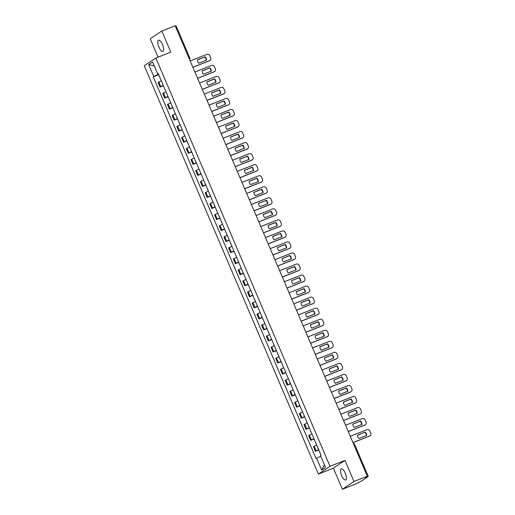 <?xml version="1.0" encoding="UTF-8"?>
<svg xmlns="http://www.w3.org/2000/svg" width="515" height="515" viewBox="0 0 515 515"><rect width="100%" height="100%" fill="white"/><g stroke="black" fill="none" stroke-linecap="round" stroke-linejoin="round"><path stroke-width="0.77" d="M345.295 473.188A6.019 2.131 -111.5 0 0 341.278 468.805A6.019 2.131 -111.5 0 0 341.677 475.609A6.019 2.131 -111.5 0 0 345.694 479.993A6.019 2.131 -111.5 0 0 345.295 473.188M162.508 44.657A6.019 2.131 -111.5 0 0 158.491 40.273A6.019 2.131 -111.5 0 0 158.897 47.077A6.019 2.131 -111.5 0 0 162.907 51.468A6.019 2.131 -111.5 0 0 162.508 44.657M342.372 489.25L353.953 481.486L367.304 476.214L175.164 25.75L161.813 31.016L170.813 52.105L155.845 58.008L144.264 65.772L318.418 474.064L333.379 468.161L342.372 489.25L355.723 483.984L361.659 480.946L368.212 476.549L367.337 476.768L367.144 476.324M161.813 31.016L150.232 38.786L158.06 57.133M353.953 481.486L344.96 460.397L329.999 466.3L155.845 58.008M367.304 476.214L365.257 477.592L367.337 476.768M175.377 26.233L176.149 26.008L189.823 58.066L189.044 58.292M161.272 80.681L158.034 82.413L160.03 87.08L163.268 85.348M163.429 85.741L160.03 87.08M165.984 91.722L162.746 93.447L164.736 98.12L167.974 96.389M168.141 96.775L164.736 98.12M170.69 102.755L167.452 104.487L169.448 109.161L172.686 107.429M172.847 107.815L169.448 109.161M175.403 113.796L172.165 115.527L174.154 120.195L177.392 118.469M177.559 118.856L174.154 120.195M180.108 124.836L176.87 126.568L178.859 131.235L182.098 129.503M182.265 129.896L178.859 131.235M184.814 135.876L181.576 137.602L183.572 142.275L186.81 140.543M186.971 140.93L183.572 142.275M189.526 146.917L186.288 148.642L188.278 153.316L191.516 151.584M191.683 151.97L188.278 153.316M194.232 157.951L190.994 159.682L192.99 164.349L196.228 162.624M196.389 163.01L192.99 164.349M198.945 168.991L195.706 170.722L197.696 175.39L200.934 173.664M201.101 174.051L197.696 175.39M203.65 180.031L200.412 181.763L202.401 186.43L205.64 184.698M205.807 185.085L202.401 186.43M208.356 191.071L205.118 192.797L207.114 197.47L210.352 195.739M210.513 196.125L207.114 197.47M213.068 202.105L209.83 203.837L211.82 208.511L215.058 206.779M215.225 207.165L211.82 208.511M217.774 213.146L214.536 214.877L216.532 219.545L219.77 217.819M219.931 218.206L216.532 219.545M222.486 224.186L219.248 225.918L221.238 230.585L224.476 228.853M224.643 229.239L221.238 230.585M227.192 235.226L223.954 236.952L225.95 241.625L229.181 239.893M229.349 240.28L225.95 241.625M231.898 246.26L228.66 247.992L230.656 252.665L233.894 250.934M234.061 251.32L230.656 252.665M236.61 257.3L233.372 259.032L235.361 263.699L238.6 261.974M238.767 262.36L235.361 263.699M241.316 268.341L238.078 270.072L240.074 274.74L243.312 273.008M243.473 273.401L240.074 274.74M246.028 279.381L242.79 281.106L244.78 285.78L248.018 284.048M248.185 284.435L244.78 285.78M250.734 290.415L247.496 292.147L249.492 296.82L252.723 295.089M252.891 295.475L249.492 296.82M255.44 301.455L252.208 303.187L254.198 307.854L257.436 306.129M257.603 306.515L254.198 307.854M260.152 312.496L256.914 314.227L258.903 318.894L262.141 317.163M262.309 317.555L258.903 318.894M264.858 323.536L261.62 325.261L263.616 329.935L266.854 328.203M267.015 328.589L263.616 329.935M269.57 334.57L266.332 336.301L268.321 340.975L271.56 339.243M271.727 339.63L268.321 340.975M274.276 345.61L271.038 347.342L273.034 352.009L276.272 350.284M276.433 350.67L273.034 352.009M278.982 356.65L275.75 358.382L277.74 363.049L280.978 361.318M281.145 361.71L277.74 363.049M283.694 367.691L280.456 369.416L282.445 374.09L285.683 372.358M285.851 372.744L282.445 374.09M288.4 378.725L285.162 380.456L287.158 385.13L290.396 383.398M290.557 383.784L287.158 385.13M293.112 389.765L289.874 391.497L291.863 396.164L295.101 394.439M295.269 394.825L291.863 396.164M297.818 400.805L294.58 402.537L296.576 407.204L299.814 405.472M299.975 405.865L296.576 407.204M302.53 411.846L299.292 413.571L301.281 418.244L304.52 416.513M304.687 416.899L301.281 418.244M307.236 422.879L303.998 424.611L305.987 429.285L309.225 427.553M309.393 427.939L305.987 429.285M311.942 433.92L308.704 435.651L310.7 440.319L313.938 438.593M314.099 438.98L310.7 440.319M316.654 444.96L313.416 446.692L315.405 451.359L318.643 449.627M318.811 450.02L315.405 451.359M158.543 74.282L153.785 76.497L148.713 64.613L152.607 62L157.674 73.89L158.311 73.729M324.437 464.852L321.656 470.073L325.551 467.466L320.478 455.575L321.025 455.209L158.221 73.523L157.674 73.89M321.656 470.073L316.59 458.183L320.761 456.239M153.785 76.497L153.238 76.864L316.043 458.55L316.59 458.183M318.418 474.064L329.999 466.3M333.379 468.161L344.96 460.397M158.723 74.701L153.238 76.864M148.713 64.613L154.288 65.939M197.4 59.933L204.867 56.985A4.822 4.493 -123.8 0 1 206.283 60.229M192.874 67.259L209.541 60.68A2.311 2.157 56.2 0 0 209.927 60.48L209.624 60.68A2.311 2.157 -123.8 0 1 209.238 60.886L192.9 67.33M205.17 56.785L197.4 59.849A4.822 4.493 -123.8 0 0 198.816 63.178L206.586 60.113A4.822 4.493 -123.8 0 0 205.17 56.785L204.867 56.985M209.927 60.48A2.311 2.157 56.2 0 0 210.648 57.764L209.772 55.71A2.311 2.157 56.2 0 0 206.856 54.384L190.183 60.963M202.112 70.973L209.573 68.025A4.822 4.493 -123.8 0 1 210.989 71.27M197.58 78.299L214.253 71.72A2.311 2.157 56.2 0 0 214.633 71.521L214.33 71.72A2.311 2.157 -123.8 0 1 213.95 71.92L197.612 78.37M209.875 67.826L202.105 70.89A4.822 4.493 -123.8 0 0 203.522 74.218L211.298 71.147A4.822 4.493 -123.8 0 0 209.875 67.826L209.573 68.025M214.633 71.521A2.311 2.157 56.2 0 0 215.36 68.804L214.485 66.75A2.311 2.157 56.2 0 0 211.562 65.424L194.895 71.997M206.818 82.014L214.285 79.065A4.822 4.493 -123.8 0 1 215.701 82.31M202.286 89.333L218.959 82.761A2.311 2.157 56.2 0 0 219.339 82.561L219.042 82.761A2.311 2.157 -123.8 0 1 218.656 82.96L202.318 89.404M214.588 78.866L206.811 81.93A4.822 4.493 -123.8 0 0 208.234 85.252L216.004 82.188A4.822 4.493 -123.8 0 0 214.588 78.866L214.285 79.065M219.339 82.561A2.311 2.157 56.2 0 0 220.066 79.844L219.19 77.791A2.311 2.157 56.2 0 0 216.274 76.465L199.601 83.037M211.523 93.048L218.991 90.106A4.822 4.493 -123.8 0 1 220.407 93.35M206.998 100.373L223.665 93.801A2.311 2.157 56.2 0 0 224.051 93.595L223.748 93.801A2.311 2.157 -123.8 0 1 223.368 94L207.03 100.444M219.293 89.9L211.523 92.97A4.822 4.493 -123.8 0 0 212.94 96.292L220.71 93.228A4.822 4.493 -123.8 0 0 219.293 89.9L218.991 90.106M224.051 93.595A2.311 2.157 56.2 0 0 224.772 90.878L223.896 88.831A2.311 2.157 56.2 0 0 220.98 87.498L204.313 94.078M216.236 104.088L223.703 101.14A4.822 4.493 -123.8 0 1 225.113 104.384M211.704 111.414L228.377 104.835A2.311 2.157 56.2 0 0 228.757 104.635L228.454 104.835A2.311 2.157 -123.8 0 1 228.074 105.041L211.736 111.485M223.999 100.94L216.229 104.004A4.822 4.493 -123.8 0 0 217.652 107.332L225.422 104.268A4.822 4.493 -123.8 0 0 223.999 100.94L223.703 101.14M228.757 104.635A2.311 2.157 56.2 0 0 229.484 101.919L228.609 99.865A2.311 2.157 56.2 0 0 225.686 98.539L209.019 105.118M220.941 115.128L228.409 112.18A4.822 4.493 -123.8 0 1 229.825 115.424M216.416 122.454L233.083 115.875A2.311 2.157 56.2 0 0 233.469 115.675L233.166 115.875A2.311 2.157 -123.8 0 1 232.78 116.075L216.442 122.525M228.712 111.98L220.941 115.045A4.822 4.493 -123.8 0 0 222.358 118.373L230.128 115.302A4.822 4.493 -123.8 0 0 228.712 111.98L228.409 112.18M233.469 115.675A2.311 2.157 56.2 0 0 234.19 112.959L233.314 110.905A2.311 2.157 56.2 0 0 230.398 109.579L213.725 116.152M225.654 126.169L233.115 123.22A4.822 4.493 -123.8 0 1 234.531 126.465M221.122 133.488L237.795 126.915A2.311 2.157 56.2 0 0 238.175 126.716L237.872 126.915A2.311 2.157 -123.8 0 1 237.492 127.115L221.154 133.559M233.417 123.021L225.647 126.085A4.822 4.493 -123.8 0 0 227.064 129.407L234.84 126.342A4.822 4.493 -123.8 0 0 233.417 123.021L233.115 123.22M238.175 126.716A2.311 2.157 56.2 0 0 238.902 123.999L238.027 121.946A2.311 2.157 56.2 0 0 235.104 120.619L218.437 127.192M230.359 137.202L237.827 134.261A4.822 4.493 -123.8 0 1 239.243 137.505M225.834 144.528L242.501 137.956A2.311 2.157 56.2 0 0 242.88 137.75L242.584 137.956A2.311 2.157 -123.8 0 1 242.198 138.155L225.86 144.599M238.13 134.055L230.359 137.125A4.822 4.493 -123.8 0 0 231.776 140.447L239.546 137.383A4.822 4.493 -123.8 0 0 238.13 134.055L237.827 134.261M242.88 137.75A2.311 2.157 56.2 0 0 243.608 135.039L242.732 132.986A2.311 2.157 56.2 0 0 239.816 131.653L223.143 138.232M235.065 148.243L242.533 145.294A4.822 4.493 -123.8 0 1 243.949 148.539M230.54 155.569L247.206 148.99A2.311 2.157 56.2 0 0 247.593 148.79L247.29 148.996A2.311 2.157 -123.8 0 1 246.91 149.196L230.572 155.639M242.835 145.095L235.065 148.159A4.822 4.493 -123.8 0 0 236.482 151.487L244.252 148.423A4.822 4.493 -123.8 0 0 242.835 145.095L242.533 145.294M247.593 148.79A2.311 2.157 56.2 0 0 248.314 146.073L247.438 144.02A2.311 2.157 56.2 0 0 244.522 142.694L227.855 149.273M239.778 159.283L247.245 156.335A4.822 4.493 -123.8 0 1 248.655 159.579M235.246 166.609L251.919 160.03A2.311 2.157 56.2 0 0 252.299 159.83L251.996 160.03A2.311 2.157 -123.8 0 1 251.616 160.229L235.278 166.68M247.541 156.135L239.771 159.199A4.822 4.493 -123.8 0 0 241.194 162.528L248.964 159.463A4.822 4.493 -123.8 0 0 247.541 156.135L247.245 156.335M252.299 159.83A2.311 2.157 56.2 0 0 253.026 157.114L252.15 155.06A2.311 2.157 56.2 0 0 249.228 153.734L232.561 160.307M244.483 170.323L251.951 167.375A4.822 4.493 -123.8 0 1 253.367 170.62M239.958 177.643L256.625 171.07A2.311 2.157 56.2 0 0 257.011 170.871L256.708 171.07A2.311 2.157 -123.8 0 1 256.322 171.27L239.984 177.72M252.253 167.175L244.483 170.24A4.822 4.493 -123.8 0 0 245.9 173.568L253.67 170.497A4.822 4.493 -123.8 0 0 252.253 167.175L251.951 167.375M257.011 170.871A2.311 2.157 56.2 0 0 257.732 168.154L256.856 166.1A2.311 2.157 56.2 0 0 253.94 164.774L237.267 171.347M249.196 181.357L256.663 178.415A4.822 4.493 -123.8 0 1 258.073 181.66M244.664 188.683L261.337 182.11A2.311 2.157 56.2 0 0 261.717 181.904L261.414 182.11A2.311 2.157 -123.8 0 1 261.034 182.31L244.696 188.754M256.959 178.209L249.189 181.28A4.822 4.493 -123.8 0 0 250.605 184.602L258.382 181.538A4.822 4.493 -123.8 0 0 256.959 178.209L256.663 178.415M261.717 181.904A2.311 2.157 56.2 0 0 262.444 179.194L261.569 177.141A2.311 2.157 56.2 0 0 258.646 175.808L241.979 182.387M253.901 192.398L261.369 189.456A4.822 4.493 -123.8 0 1 262.785 192.694M249.376 199.723L266.043 193.144A2.311 2.157 56.2 0 0 266.422 192.945L266.126 193.151A2.311 2.157 -123.8 0 1 265.74 193.35L249.402 199.794M261.672 189.25L253.901 192.314A4.822 4.493 -123.8 0 0 255.318 195.642L263.088 192.578A4.822 4.493 -123.8 0 0 261.672 189.25L261.369 189.456M266.422 192.945A2.311 2.157 56.2 0 0 267.15 190.228L266.274 188.181A2.311 2.157 56.2 0 0 263.358 186.848L246.685 193.428M258.614 203.438L266.075 200.49A4.822 4.493 -123.8 0 1 267.491 203.734M254.082 210.764L270.748 204.185A2.311 2.157 56.2 0 0 271.135 203.985L270.832 204.185A2.311 2.157 -123.8 0 1 270.452 204.391L254.114 210.835M266.377 200.29L258.607 203.354A4.822 4.493 -123.8 0 0 260.024 206.682L267.794 203.618A4.822 4.493 -123.8 0 0 266.377 200.29L266.075 200.49M271.135 203.985A2.311 2.157 56.2 0 0 271.856 201.268L270.98 199.215A2.311 2.157 56.2 0 0 268.064 197.889L251.397 204.461M263.32 214.478L270.787 211.53A4.822 4.493 -123.8 0 1 272.203 214.774M258.788 221.804L275.461 215.225A2.311 2.157 56.2 0 0 275.84 215.025L275.544 215.225A2.311 2.157 -123.8 0 1 275.158 215.424L258.82 221.875M271.09 211.33L263.313 214.395A4.822 4.493 -123.8 0 0 264.736 217.723L272.506 214.652A4.822 4.493 -123.8 0 0 271.09 211.33L270.787 211.53M275.84 215.025A2.311 2.157 56.2 0 0 276.568 212.309L275.692 210.255A2.311 2.157 56.2 0 0 272.776 208.929L256.103 215.502M268.025 225.512L275.493 222.57A4.822 4.493 -123.8 0 1 276.909 225.815M263.5 232.838L280.166 226.265A2.311 2.157 56.2 0 0 280.553 226.059L280.25 226.265A2.311 2.157 -123.8 0 1 279.864 226.465L263.526 232.909M275.795 222.364L268.025 225.435A4.822 4.493 -123.8 0 0 269.442 228.757L277.212 225.692A4.822 4.493 -123.8 0 0 275.795 222.364L275.493 222.57M280.553 226.059A2.311 2.157 56.2 0 0 281.274 223.349L280.398 221.296A2.311 2.157 56.2 0 0 277.482 219.963L260.809 226.542M272.738 236.552L280.205 233.61A4.822 4.493 -123.8 0 1 281.615 236.855M268.206 243.878L284.879 237.299A2.311 2.157 56.2 0 0 285.259 237.1L284.956 237.306A2.311 2.157 -123.8 0 1 284.576 237.505L268.238 243.949M280.501 233.404L272.731 236.469A4.822 4.493 -123.8 0 0 274.154 239.797L281.924 236.733A4.822 4.493 -123.8 0 0 280.501 233.404L280.205 233.61M285.259 237.1A2.311 2.157 56.2 0 0 285.986 234.383L285.11 232.336A2.311 2.157 56.2 0 0 282.188 231.003L265.521 237.582M277.443 247.593L284.911 244.644A4.822 4.493 -123.8 0 1 286.327 247.889M272.918 254.919L289.584 248.339A2.311 2.157 56.2 0 0 289.971 248.14L289.668 248.339A2.311 2.157 -123.8 0 1 289.282 248.545L272.944 254.989M285.213 244.445L277.443 247.509A4.822 4.493 -123.8 0 0 278.86 250.837L286.63 247.773A4.822 4.493 -123.8 0 0 285.213 244.445L284.911 244.644M289.971 248.14A2.311 2.157 56.2 0 0 290.692 245.423L289.816 243.37A2.311 2.157 56.2 0 0 286.9 242.044L270.227 248.623M282.156 258.633L289.617 255.685A4.822 4.493 -123.8 0 1 291.033 258.929M277.624 265.959L294.29 259.38A2.311 2.157 56.2 0 0 294.677 259.18L294.374 259.38A2.311 2.157 -123.8 0 1 293.994 259.579L277.656 266.03M289.919 255.485L282.149 258.549A4.822 4.493 -123.8 0 0 283.565 261.877L291.342 258.807A4.822 4.493 -123.8 0 0 289.919 255.485L289.617 255.685M294.677 259.18A2.311 2.157 56.2 0 0 295.398 256.464L294.522 254.41A2.311 2.157 56.2 0 0 291.606 253.084L274.939 259.657M286.861 269.667L294.329 266.725A4.822 4.493 -123.8 0 1 295.745 269.969M282.329 276.993L299.003 270.42A2.311 2.157 56.2 0 0 299.382 270.221L299.086 270.42A2.311 2.157 -123.8 0 1 298.7 270.62L282.362 277.064M294.632 266.519L286.855 269.59A4.822 4.493 -123.8 0 0 288.278 272.911L296.048 269.847A4.822 4.493 -123.8 0 0 294.632 266.519L294.329 266.725M299.382 270.221A2.311 2.157 56.2 0 0 300.11 267.504L299.234 265.45A2.311 2.157 56.2 0 0 296.318 264.118L279.645 270.697M291.567 280.707L299.035 277.765A4.822 4.493 -123.8 0 1 300.451 281.01M287.042 288.033L303.708 281.454A2.311 2.157 56.2 0 0 304.095 281.254L303.792 281.46A2.311 2.157 -123.8 0 1 303.406 281.66L287.067 288.104M299.337 277.559L291.567 280.624A4.822 4.493 -123.8 0 0 292.984 283.952L300.754 280.887A4.822 4.493 -123.8 0 0 299.337 277.559L299.035 277.765M304.095 281.254A2.311 2.157 56.2 0 0 304.816 278.538L303.94 276.491A2.311 2.157 56.2 0 0 301.024 275.158L284.357 281.737M296.28 291.748L303.747 288.799A4.822 4.493 -123.8 0 1 305.157 292.044M291.748 299.073L308.421 292.494A2.311 2.157 56.2 0 0 308.8 292.295L308.498 292.494A2.311 2.157 -123.8 0 1 308.118 292.7L291.78 299.144M304.043 288.6L296.273 291.664A4.822 4.493 -123.8 0 0 297.696 294.992L305.466 291.928A4.822 4.493 -123.8 0 0 304.043 288.6L303.747 288.799M308.8 292.295A2.311 2.157 56.2 0 0 309.528 289.578L308.652 287.524A2.311 2.157 56.2 0 0 305.73 286.198L289.063 292.778M300.985 302.788L308.453 299.839A4.822 4.493 -123.8 0 1 309.869 303.084M296.46 310.114L313.126 303.535A2.311 2.157 56.2 0 0 313.513 303.335L313.21 303.535A2.311 2.157 -123.8 0 1 312.824 303.734L296.486 310.185M308.755 299.64L300.985 302.704A4.822 4.493 -123.8 0 0 302.402 306.032L310.172 302.962A4.822 4.493 -123.8 0 0 308.755 299.64L308.453 299.839M313.513 303.335A2.311 2.157 56.2 0 0 314.234 300.618L313.358 298.565A2.311 2.157 56.2 0 0 310.442 297.239L293.769 303.811M305.698 313.822L313.159 310.88A4.822 4.493 -123.8 0 1 314.575 314.124M301.166 321.148L317.832 314.575A2.311 2.157 56.2 0 0 318.219 314.375L317.916 314.575A2.311 2.157 -123.8 0 1 317.536 314.774L301.198 321.218M313.461 310.68L305.691 313.744A4.822 4.493 -123.8 0 0 307.107 317.066L314.884 314.002A4.822 4.493 -123.8 0 0 313.461 310.68L313.159 310.88M318.219 314.375A2.311 2.157 56.2 0 0 318.94 311.659L318.064 309.605A2.311 2.157 56.2 0 0 315.148 308.273L298.481 314.852M310.403 324.862L317.871 321.92A4.822 4.493 -123.8 0 1 319.287 325.165M305.871 332.188L322.545 325.615A2.311 2.157 56.2 0 0 322.924 325.409L322.628 325.615A2.311 2.157 -123.8 0 1 322.242 325.815L305.904 332.259M318.173 321.714L310.397 324.785A4.822 4.493 -123.8 0 0 311.82 328.107L319.59 325.042A4.822 4.493 -123.8 0 0 318.173 321.714L317.871 321.92M322.924 325.409A2.311 2.157 56.2 0 0 323.652 322.693L322.776 320.645A2.311 2.157 56.2 0 0 319.86 319.313L303.187 325.892M315.109 335.902L322.577 332.954A4.822 4.493 -123.8 0 1 323.993 336.198M310.584 343.228L327.25 336.649A2.311 2.157 56.2 0 0 327.637 336.45L327.334 336.649A2.311 2.157 -123.8 0 1 326.948 336.855L310.616 343.299M322.879 332.754L315.109 335.819A4.822 4.493 -123.8 0 0 316.525 339.147L324.296 336.083A4.822 4.493 -123.8 0 0 322.879 332.754L322.577 332.954M327.637 336.45A2.311 2.157 56.2 0 0 328.358 333.733L327.482 331.679A2.311 2.157 56.2 0 0 324.566 330.353L307.899 336.932M319.821 346.943L327.289 343.994A4.822 4.493 -123.8 0 1 328.699 347.239M315.289 354.269L331.963 347.689A2.311 2.157 56.2 0 0 332.342 347.49L332.04 347.689A2.311 2.157 -123.8 0 1 331.66 347.889L315.322 354.339M327.585 343.795L319.815 346.859A4.822 4.493 -123.8 0 0 321.238 350.187L329.008 347.116A4.822 4.493 -123.8 0 0 327.585 343.795L327.289 343.994M332.342 347.49A2.311 2.157 56.2 0 0 333.07 344.773L332.194 342.72A2.311 2.157 56.2 0 0 329.272 341.394L312.605 347.966M324.527 357.977L331.995 355.035A4.822 4.493 -123.8 0 1 333.411 358.279M320.002 365.302L336.668 358.73A2.311 2.157 56.2 0 0 337.055 358.53L336.752 358.73A2.311 2.157 -123.8 0 1 336.366 358.929L320.027 365.373M332.297 354.835L324.527 357.899A4.822 4.493 -123.8 0 0 325.944 361.221L333.714 358.157A4.822 4.493 -123.8 0 0 332.297 354.835L331.995 355.035M337.055 358.53A2.311 2.157 56.2 0 0 337.776 355.814L336.9 353.76A2.311 2.157 56.2 0 0 333.984 352.427L317.311 359.007M329.24 369.017L336.701 366.075A4.822 4.493 -123.8 0 1 338.117 369.319M324.707 376.343L341.374 369.77A2.311 2.157 56.2 0 0 341.76 369.564L341.458 369.77A2.311 2.157 -123.8 0 1 341.078 369.97L324.74 376.414M337.003 365.869L329.233 368.94A4.822 4.493 -123.8 0 0 330.649 372.261L338.426 369.197A4.822 4.493 -123.8 0 0 337.003 365.869L336.701 366.075M341.76 369.564A2.311 2.157 56.2 0 0 342.481 366.847L341.612 364.8A2.311 2.157 56.2 0 0 338.69 363.468L322.023 370.047M333.945 380.057L341.413 377.109A4.822 4.493 -123.8 0 1 342.829 380.353M329.413 387.383L346.086 380.804A2.311 2.157 56.2 0 0 346.466 380.604L346.17 380.804A2.311 2.157 -123.8 0 1 345.784 381.01L329.446 387.454M341.715 376.909L333.939 379.973A4.822 4.493 -123.8 0 0 335.362 383.302L343.132 380.237A4.822 4.493 -123.8 0 0 341.715 376.909L341.413 377.109M346.466 380.604A2.311 2.157 56.2 0 0 347.194 377.888L346.318 375.834A2.311 2.157 56.2 0 0 343.402 374.508L326.729 381.087M338.651 391.097L346.119 388.149A4.822 4.493 -123.8 0 1 347.535 391.394M334.126 398.423L350.792 391.844A2.311 2.157 56.2 0 0 351.178 391.645L350.876 391.844A2.311 2.157 -123.8 0 1 350.496 392.044L334.158 398.494M346.421 387.95L338.651 391.014A4.822 4.493 -123.8 0 0 340.067 394.342L347.837 391.271A4.822 4.493 -123.8 0 0 346.421 387.95L346.119 388.149M351.178 391.645A2.311 2.157 56.2 0 0 351.899 388.928L351.024 386.874A2.311 2.157 56.2 0 0 348.108 385.548L331.441 392.121M343.363 402.138L350.831 399.189A4.822 4.493 -123.8 0 1 352.241 402.434M338.831 409.457L355.505 402.885A2.311 2.157 56.2 0 0 355.884 402.685L355.582 402.885A2.311 2.157 -123.8 0 1 355.202 403.084L338.864 409.528M351.127 398.99L343.357 402.054A4.822 4.493 -123.8 0 0 344.78 405.376L352.55 402.312A4.822 4.493 -123.8 0 0 351.127 398.99L350.831 399.189M355.884 402.685A2.311 2.157 56.2 0 0 356.612 399.968L355.736 397.915A2.311 2.157 56.2 0 0 352.814 396.589L336.147 403.161M348.069 413.172L355.537 410.23A4.822 4.493 -123.8 0 1 356.953 413.474M343.544 420.498L360.21 413.925A2.311 2.157 56.2 0 0 360.597 413.719L360.294 413.925A2.311 2.157 -123.8 0 1 359.908 414.124L343.569 420.568M355.839 410.024L348.069 413.094A4.822 4.493 -123.8 0 0 349.485 416.416L357.256 413.352A4.822 4.493 -123.8 0 0 355.839 410.024L355.537 410.23M360.597 413.719A2.311 2.157 56.2 0 0 361.318 411.002L360.442 408.955A2.311 2.157 56.2 0 0 357.526 407.623L340.853 414.202M352.781 424.212L360.243 421.264A4.822 4.493 -123.8 0 1 361.659 424.508M348.249 431.538L364.923 424.959A2.311 2.157 56.2 0 0 365.302 424.759L365 424.959A2.311 2.157 -123.8 0 1 364.62 425.165L348.282 431.609M360.545 421.064L352.775 424.128A4.822 4.493 -123.8 0 0 354.191 427.456L361.968 424.392A4.822 4.493 -123.8 0 0 360.545 421.064L360.243 421.264M365.302 424.759A2.311 2.157 56.2 0 0 366.03 422.043L365.154 419.989A2.311 2.157 56.2 0 0 362.232 418.663L345.565 425.242M357.487 435.252L364.955 432.304A4.822 4.493 -123.8 0 1 366.371 435.548M352.955 442.578L369.628 435.999A2.311 2.157 56.2 0 0 370.008 435.799L369.712 435.999A2.311 2.157 -123.8 0 1 369.326 436.199L352.987 442.649M365.257 432.104L357.481 435.169A4.822 4.493 -123.8 0 0 358.904 438.497L366.674 435.426A4.822 4.493 -123.8 0 0 365.257 432.104L364.955 432.304M370.008 435.799A2.311 2.157 56.2 0 0 370.736 433.083L369.86 431.029A2.311 2.157 56.2 0 0 366.944 429.703L350.271 436.276M311.408 439.849L309.412 435.175M306.695 428.808L304.706 424.141M301.99 417.768L299.994 413.101M297.277 406.734L295.288 402.06M292.572 395.694L290.582 391.02M287.866 384.654L285.87 379.986M283.153 373.613L281.164 368.946M278.448 362.579L276.452 357.906M273.735 351.539L271.746 346.865M269.03 340.499L267.034 335.832M264.324 329.458L262.328 324.791M259.611 318.425L257.622 313.751M254.906 307.384L252.91 302.711M250.193 296.344L248.204 291.677M245.488 285.304L243.492 280.636M240.775 274.263L238.786 269.596M236.07 263.229L234.08 258.556M231.364 252.189L229.368 247.515M226.651 241.149L224.662 236.482M221.946 230.108L219.95 225.441M217.233 219.075L215.244 214.401M212.528 208.034L210.538 203.361M207.822 196.994L205.826 192.327M203.11 185.954L201.12 181.286M198.404 174.92L196.408 170.246M193.692 163.879L191.702 159.206M188.986 152.839L186.997 148.172M184.28 141.799L182.284 137.132M179.568 130.765L177.578 126.091M174.862 119.725L172.866 115.051M170.15 108.684L168.16 104.017M165.444 97.644L163.455 92.977M160.738 86.61L158.742 81.937M316.113 450.889L314.124 446.215M354.545 444.497L353.844 444.645M189.745 58.137L189.823 58.066A1.545 1.545 0 0 1 189.617 59.624M368.289 476.478L354.623 444.419A1.545 1.545 0 0 0 353.348 443.492"/></g></svg>
